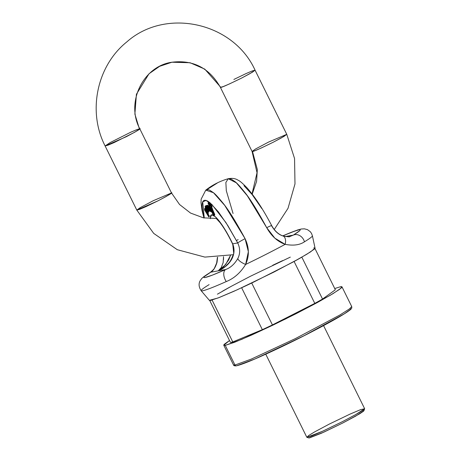 <?xml version="1.0" encoding="UTF-8"?>
<svg xmlns="http://www.w3.org/2000/svg" width="461" height="461" viewBox="0 0 461 461"><rect width="100%" height="100%" fill="white"/><g stroke="black" fill="none" stroke-linecap="round" stroke-linejoin="round"><path stroke-width="0.69" d="M342.212 315.117L326.711 323.916L306.116 334.715L262.476 355.667M225.25 345.375L234.672 342.246L251.435 335.13L272.987 325.114L296.048 313.716L317.099 302.681L332.946 293.68L341.175 288.085C342.483 286.886 342.269 286.442 340.523 286.754L334.726 288.517L340.523 286.754L341.981 286.857L339.78 289.214L330.128 295.363L285.601 318.96L241.599 339.417L225.25 345.375L223.792 345.272L229.515 340.512L224.599 344.044C223.291 345.243 223.504 345.687 225.25 345.375L234.972 365.043L251.314 359.084L295.317 338.628L339.843 315.024L349.501 308.882L351.703 306.525L349.501 308.882L339.843 315.024L295.317 338.628L251.314 359.084L234.972 365.043L225.25 345.375M335.349 289.773L322.539 299.056A58.95 3.394 153.7 0 1 314.8 303.378L272.428 324.924A58.95 3.394 153.7 0 1 262.344 329.667L232.776 341.935A58.95 3.394 153.7 0 1 230.425 342.356A58.95 3.394 -26.3 0 0 232.776 341.935L212.072 300.042A58.95 3.394 153.7 0 1 209.72 300.457L230.425 342.356L209.72 300.457A58.95 3.394 153.7 0 0 212.072 300.042L232.776 341.935L262.344 329.667A58.95 3.394 -26.3 0 0 272.428 324.924L251.718 283.025A58.95 3.394 153.7 0 1 241.633 287.768L262.344 329.667L241.633 287.768A58.95 3.394 153.7 0 0 251.718 283.025L272.428 324.924L314.8 303.378A58.95 3.394 -26.3 0 0 322.539 299.056L301.834 257.157A58.95 3.394 153.7 0 1 294.095 261.479L314.8 303.378L294.095 261.479A58.95 3.394 153.7 0 0 301.834 257.157L322.539 299.056L335.349 289.773L314.932 248.467L335.349 289.773M341.981 286.857L351.703 306.525C351.605 307.13 352.78 308.236 349.133 310.605C342.079 315.992 315.007 330.629 288.033 343.704C261.364 356.578 244.174 363.948 236.476 365.815C234.695 366.011 233.704 365.717 233.508 364.939L234.972 365.043L233.508 364.939L223.792 345.272M272.641 265.311A58.95 3.394 153.7 0 1 282.726 260.569A58.95 3.394 153.7 0 0 272.641 265.311M222.53 291.179A58.95 3.394 153.7 0 1 230.264 286.857A58.95 3.394 153.7 0 0 222.53 291.179M265.761 354.186L306.807 437.235L311.417 436.025L321.864 431.577L342.148 421.798L356.272 414.283L362.329 410.659L364.616 408.659L323.57 325.616M309.406 437.927L321.645 433.138L342.494 423.129L359.741 413.765L363.585 411.154L363.285 410.532M219.955 270.008L218.209 270.855C227.988 266.867 237.628 256.166 232.69 243.84L237.732 242.941C240.273 248.45 240.302 253.636 237.813 258.506C234.591 264.072 230.535 267.743 225.642 269.524L210.775 272.18L204.482 276.508C203.503 277.43 203.704 277.77 205.087 277.522L212.498 275.079L225.642 269.524L218.209 270.855C219.545 270.44 221.781 269.138 224.916 266.954L230.379 261.312L233.773 253.602L232.69 243.84A30.812 5.993 -117 0 0 217.292 218.733A30.812 5.993 -117 0 0 210.389 218.698L210.343 217.592L211.668 214.797L215.316 216.705L220.669 222.986L226.806 232.58L232.69 243.84L237.732 242.941A8.598 0.473 -27.6 0 1 245.085 238.671L224.778 205.479L213.472 192.715L205.773 190.139L208.176 189.678L209.697 190.186L213.362 192.623C215.143 193.914 218.272 197.308 222.744 202.805C228.218 209.375 235.663 221.326 245.085 238.671L248.358 251.689L245.627 264.453C259.9 257.555 273.079 250.853 285.169 244.342L274.865 238.187L266.7 227.676C257.29 210.331 249.845 198.374 244.359 191.811C239.927 186.29 236.804 182.896 234.977 181.634L231.313 179.196L228.235 178.718L236.343 182.827L247.344 195.787L266.7 227.676A8.598 0.473 -27.6 0 1 271.662 225.573A8.598 0.473 -27.6 0 1 271.564 225.734C274.629 230.955 278.254 234.309 282.437 235.813A8.598 4.938 109.5 0 1 283.008 235.957A8.598 4.938 109.5 0 1 285.169 244.342A63.918 3.682 153.7 0 1 245.627 264.453C240.561 272.699 234.113 278.404 226.276 281.567A62.033 3.573 153.7 0 1 201.209 290.776A62.033 3.573 153.7 0 1 209.104 284.633M206.885 189.65L217.171 183.103L206.885 189.65M313.722 247.955C315.284 247.678 315.474 248.076 314.304 249.147L306.945 254.149L292.775 262.194L253.325 282.259L234.055 291.219L219.061 297.581L210.637 300.382L209.317 300.278M217.413 294.187L231.583 286.143L250.409 276.272L290.303 257.123M285.526 236.597L293.3 235.116A8.598 7.226 58.6 0 1 304.439 241.818A62.033 3.573 -26.3 0 0 312.391 235.755A62.033 3.573 153.7 0 1 304.439 241.818C299.673 245.05 293.248 245.892 285.169 244.342A8.598 4.938 -70.5 0 0 283.008 235.957M217.419 257.267L216.658 263.012L214.492 268.02C214.348 268.74 212.884 270.244 210.095 272.537C201.031 278.214 201.797 278.605 200.351 280.449C198.437 283.498 198.714 286.932 201.186 290.753L209.357 300.33L218.076 297.967L237.15 289.819L273.949 272.065L299.558 258.448L310.633 251.839L315.042 248.099L312.402 235.79L311.532 233.445L310.27 231.681L307.441 229.63L304.404 228.835L301.356 228.99L297.697 229.941L282.726 235.859M204.269 218.007L202.713 201.843L206.05 200.437L211.795 204.373L225.948 222.6L237.732 242.941L227.918 225.711L218.307 211.755L210.147 202.903C207.767 200.933 205.888 200.068 204.511 200.316C203.134 200.558 202.344 201.901 202.143 204.332C201.941 206.764 202.344 210.124 203.347 214.423L204.263 218.007M214.693 215.028L213.61 215.097L212.1 212.688L212.728 212.365L212.1 212.688L212.867 214.198L214.106 215.322L214.1 214.757L214.728 214.44L212.008 208.009L214.728 214.44L214.734 215.005L214.238 214.78M210.959 207.191L211.904 208.061L210.977 207.179L210.349 207.502L213.091 213.132L213.783 212.538L213.155 212.855L213.679 214.492L214.307 214.175L213.679 214.492L213.155 212.855L212.924 213.097L212.267 212.377L210.781 209.49L210.337 207.508L210.827 207.79L209.663 206.286L210.164 207.093L209.542 207.41L209.04 206.603L209.663 206.286L208.683 205.883L209.023 205.727L209.663 206.286L209.04 206.603L208.055 206.2L208.366 207.335L208.055 206.2L209.04 206.603L209.542 207.41L210.164 207.093M207.415 209.185L207.122 209.795L208.055 211.443L208.683 211.126L208.7 212.037M205.692 206.269L205.087 206.58L207.473 212.031L208.032 212.388L208.055 211.443L208.072 212.354L207.473 212.031L206.298 210.204L205.018 206.661L205.906 207.266L205.087 206.58M211.559 207.283L210.769 205.278L210.418 204.972L210.406 205.347L211.213 206.977L210.412 204.978L211.57 207.277L212.204 206.96L211.046 204.655L212.187 206.966M209.818 203.514L210.74 204.811L209.818 203.514M208.677 202.581L209.507 203.687L208.677 202.581M207.283 207.467L208.879 211.311L209.507 210.994L208.654 211.351L205.514 205.854L206.367 205.497L205.739 205.813L208.193 210.176L206.28 205.715L207.127 205.358L206.499 205.675L208.873 209.916L207.041 205.577L207.876 205.22L208.193 205.986L207.876 205.22L207.248 205.543L209.605 211.178L207.018 206.977L208.654 211.351L205.514 205.854L208.193 210.176L206.28 205.715L208.868 209.916L207.248 205.543L209.605 211.178L207.531 207.911M208.85 207.542L209.213 208.424L208.85 207.542M205.191 208.435L205.658 208.435L205.191 208.435M207.923 212.262L208.349 213.708L207.928 213.731L209.403 216.226L208.758 216.941L204.58 209.911L204.598 209.548L204.989 210.193L204.563 208.758L204.989 210.193L204.707 209.49L204.58 209.911L208.758 216.941L209.403 216.226L208.775 216.543L207.3 214.06L208.28 213.944L207.98 212.4M208.101 214.037L209.403 216.226L208.775 216.543L207.3 214.06C207.997 213.795 207.237 212.031 205.03 208.752L205.658 208.435L204.563 208.758M228.742 259.854L230.494 255.388L225.665 264.533L218.209 270.855L224.121 266.251L228.742 259.854M285.866 236.441L293.3 235.116L299.592 230.788C300.572 229.86 300.37 229.526 298.987 229.774L291.577 232.217L282.76 235.871A53.695 3.094 153.7 0 1 293.3 235.116L289.767 236.556M223.55 259.56L223.522 256.656L223.164 262.603L221.24 267.611L218.209 270.855L210.775 272.18C213.328 270.803 215.425 267.478 217.056 262.211L217.609 257.255L217.056 262.211A8.598 4.328 -164.9 0 0 216.647 263.064A8.598 4.328 15.1 0 1 217.056 262.211C215.425 267.478 213.328 270.803 210.775 272.18A8.598 7.226 -121.4 0 0 210.014 272.589A8.598 7.226 58.6 0 1 210.775 272.18A53.695 3.094 153.7 0 0 225.642 269.524A8.598 4.91 66 0 0 226.276 281.567C234.113 278.404 240.561 272.699 245.627 264.453A8.598 2.714 -155.6 0 1 237.813 258.506C234.591 264.072 230.535 267.743 225.642 269.524A8.598 4.91 -114 0 0 226.276 281.567A62.033 3.573 -26.3 0 1 201.209 290.776M205.652 206.332L205.854 207.162M236.856 365.688L254.824 359.021L302.739 336.426L344.223 313.878L350.602 309.308L350.308 308.253M236.453 365.821A1.435 1.406 -100.1 0 1 234.972 365.043A1.435 1.406 79.9 0 0 236.453 365.821M232.425 243.667A8.598 1.274 -25.3 0 0 232.69 243.84L232.43 243.685C234.223 248.289 234.407 252.305 232.978 255.728C230.552 261.254 227.826 264.989 224.801 266.925L218.209 270.855M238.147 239.611A8.598 1.274 -25.3 0 0 236.447 240.509M241.593 78.076L229.422 83.942L223.153 86.61L220.387 87.336L220.813 87.365L204.776 69.115L190.076 62.736L171.907 62.229L159.644 66.315L149.018 73.76L136.421 94.246L134.883 114.115L139.372 128.786L134.883 114.115L136.421 94.246L149.018 73.76L159.644 66.315L171.907 62.229L190.076 62.736L204.776 69.115L220.813 87.365C221.678 87.532 228.604 84.432 241.593 78.076L252.363 72.233L255.071 70.193L250.064 73.57L241.593 78.076M171.066 192.911C173.849 192.099 169.498 194.738 158.014 200.823L136.808 210.089L140.282 207.594L153.352 200.668L171.492 192.946L139.798 128.815C125.478 102.244 143.319 66.102 171.907 62.229C193.211 59.63 209.369 67.998 220.387 87.336L252.081 151.467L254.847 150.741L261.116 148.073L273.287 142.201L281.757 137.695L286.765 134.324L284.057 136.358L273.287 142.201C260.298 148.563 253.371 151.657 252.507 151.496L257.33 169.55L256.593 181.386L252.202 194.127L256.593 181.386L257.33 169.55L252.507 151.496L252.081 151.467L255.561 148.972L268.625 142.046L286.765 134.324L255.071 70.193C233.473 22.318 165.706 7.267 126.752 41.968C96.798 65.958 87.377 111.591 105.114 145.958L110.121 142.587L130.763 132.209L137.032 129.541L139.798 128.815L134.791 132.192L114.149 142.564L107.88 145.232L105.114 145.958L126.314 136.698C137.804 130.607 142.155 127.968 139.372 128.786M233.865 79.453L246.036 73.587L252.305 70.919L255.071 70.193M105.114 145.958L136.808 210.089L139.574 209.363L145.843 206.695L158.014 200.823L166.484 196.317L171.492 192.946L179.548 204.505L190.543 213.063L203.445 217.846L217.062 218.474M329.275 424.097L350.17 414.036L360.652 409.622L364.616 408.78L355.811 414.543L342.148 421.798L322.481 431.3L306.899 437.305L308.668 435.524L314.702 431.865L329.275 424.097M306.899 437.305L308.812 437.95L323.703 432.211L342.494 423.129L355.552 416.197L363.965 410.693L364.616 408.78M212.354 211.783L211.403 211.933L209.542 207.41L211.299 211.294L211.927 210.971L211.299 211.294L211.726 212.1L212.354 211.783M205.272 210.493L205.283 209.519L207.248 213.541L205.272 210.493L205.9 210.17L205.272 210.493L207.294 213.408L205.283 209.519L204.961 209.478L205.272 210.493M212.867 214.198L213.495 213.881L212.867 214.198M214.717 215.022L214.728 214.44L214.1 214.757L211.726 208.631L212.354 208.309L211.726 208.631L214.106 215.322L214.734 215.005L214.106 215.322M210.694 210.781L210.101 210.602C209.461 209.375 209.461 208.885 210.095 209.133L210.723 208.816L210.095 209.133L210.527 211.005L210.101 210.602L210.723 210.285L210.101 210.602L209.576 209.248L210.095 209.133L210.625 211.011M209.599 209.225L210.095 209.133M208.51 206.862L209.017 207.047L208.51 206.862L209.133 206.545L208.51 206.862L208.718 207.611L209.346 207.294L208.718 207.611L208.51 206.862L209.288 207.415L209.588 208.453L210.216 208.136L209.363 208.435L210.395 208.078L209.588 208.453M205.537 208.101L205.756 207.508L206.465 208.568L205.756 207.508L205.422 207.427L205.537 208.101L206.165 207.784L205.537 208.101L206.09 209.346L206.465 208.568L206.09 209.346L205.537 208.101M206.096 207.035L205.473 207.358L205.756 207.508M208.078 209.611L207.45 209.934L208.078 209.611M212.1 212.688L212.521 213.138L213.149 212.815L212.521 213.138L212.919 213.887L212.1 212.688M213.679 214.492L212.919 213.887L213.541 213.57L212.919 213.887L213.42 214.451L214.273 214.232M211.04 211.224L211.403 211.933L211.04 211.224L210.833 211.726L210.187 211.155L209.069 208.735C209.899 211.086 210.55 211.916 211.04 211.224L210.931 211.714L211.559 211.392M205.906 207.266L206.528 206.943L205.906 207.266L206.995 209.081L206.493 210.112L207.68 211.57L207.271 210.055L207.663 211.034L207.306 211.351L207.934 211.034L207.306 211.351L206.493 210.112L207.122 209.795L206.493 210.112L206.995 209.081L205.906 207.266M211.622 208.948L211.38 208.332L211.726 208.631L211.38 208.332L212.008 208.009L211.38 208.332L211.628 208.96M209.363 208.435L209.069 208.735M210.233 210.861L209.605 211.178L210.233 210.861M209.017 207.047L209.496 207.802L210.124 207.485L209.496 207.802L209.767 208.395M208.032 212.388L208.66 212.066L208.735 211.34M207.306 214.054L207.721 214.025L207.294 212.579L205.03 208.752M212.809 212.233L210.81 208.32L211.639 209.282L210.786 208.343L212.314 212.043L213.431 211.91L212.809 212.233L211.639 209.282L212.809 212.233M207.617 208.758L206.995 209.081L207.617 208.758L207.122 209.795L208.055 211.443L208.683 211.126M207.663 211.034L207.306 211.351M207.669 205.26L207.041 205.577L207.669 205.26M208.77 205.692L208.055 206.2M208.741 208.245L208.113 208.562L208.741 208.245M243.978 185.697L252.132 194.548L261.75 208.505M233.053 213.501L226.305 190.704L225.867 182.464L228.235 178.718C220.012 181.081 212.527 184.89 205.773 190.139L201.152 199.164L201.031 202.742L202.062 210.608L203.918 217.938M208.879 204.01L209.202 205.203L208.36 204.102L208.038 202.903L208.879 204.01L208.049 202.898L208.845 204.903L209.19 205.208L209.208 204.84L208.879 204.01M210.02 204.938L210.349 206.136L209.507 205.03L209.185 203.837L210.02 204.938L209.196 203.831L209.179 204.2L209.986 205.837L210.337 206.142L210.02 204.938M245.085 238.671A8.598 0.473 152.4 0 0 237.732 242.941C240.273 248.45 240.302 253.636 237.813 258.506A8.598 2.714 24.4 0 0 245.627 264.453C249.424 256.034 249.245 247.436 245.085 238.671M228.235 178.718C232.275 177.969 235.611 178.499 238.251 180.303C239.708 180.816 242.613 183.305 246.963 187.777C254.91 196.761 263.145 209.363 271.667 225.579A8.598 0.473 152.4 0 0 266.7 227.676C271.431 236.113 277.585 241.668 285.169 244.342C293.248 245.892 299.673 245.05 304.439 241.818A8.598 7.226 -121.4 0 0 293.3 235.116M232.43 243.685C228.27 235.012 224.127 227.982 220.006 222.582L216.589 218.86M136.808 210.089L153.703 233.399L177.289 249.701L204.88 257.1L233.283 254.708M274.232 229.509L288.016 208.32L294.988 183.933L294.556 158.521L286.765 134.324M252.081 151.467L257.031 172.76L252.029 193.902M209.726 208.43L210.354 208.113M213.091 213.132L213.714 212.815M204.649 208.533L205.272 208.216M213.374 212.077L212.775 212.383M210.81 208.32L211.438 207.997M209.167 208.447L209.795 208.13M209.208 205.203L209.83 204.886M208.66 202.586L208.038 202.903M211.034 204.661L210.406 204.978M210.349 206.136L210.977 205.819M209.807 203.52L209.179 203.837M271.667 225.579C274.664 230.903 278.432 234.355 282.968 235.946C287.848 236.821 290.055 237.035 289.583 236.591"/></g></svg>
